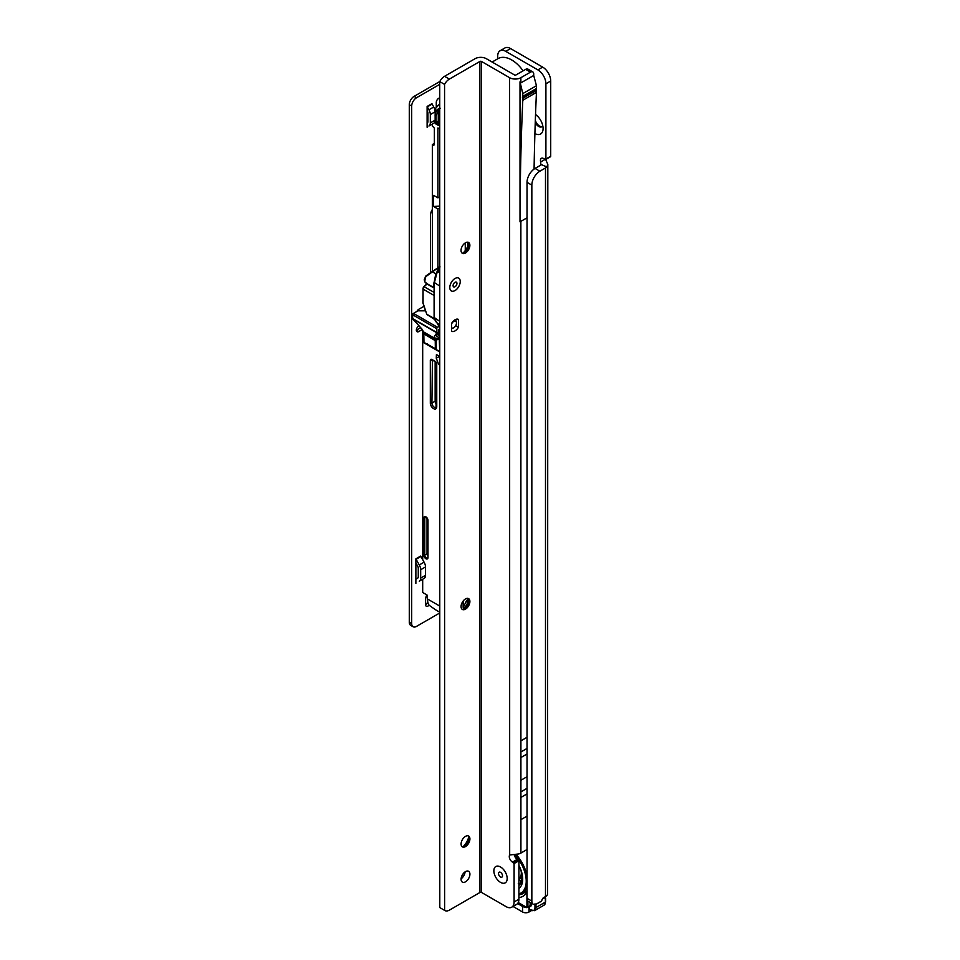 <?xml version="1.0" encoding="UTF-8"?>
<svg xmlns="http://www.w3.org/2000/svg" width="960" height="960" viewBox="0 0 960 960"><rect width="100%" height="100%" fill="white"/><g stroke="black" fill="none" stroke-linecap="round" stroke-linejoin="round"><path stroke-width="1.44" d="M537 115.68A6.252 3.612 -120 0 0 535.548 115.956A6.252 3.612 -120 0 0 535.488 115.992M535.248 122.616A6.252 3.612 -120 0 0 538.668 126.468A6.252 3.612 -120 0 0 541.8 126.78A6.252 3.612 -120 0 0 542.76 125.664M535.98 115.764A6.252 3.612 -120 0 0 535.464 116.448M535.332 120.276A6.252 3.612 -120 0 0 539.472 126A6.252 3.612 -120 0 0 542.172 126.504M517.596 903.54L522.612 906.432L522.612 912L513 906.456M518.244 902.52L525.888 906.936A1.14 0.924 60 0 0 527.256 907.464L529.032 906.432A4.548 2.628 180 0 1 529.02 906.444L529.032 912A4.548 2.628 180 0 1 522.612 912M525.924 907.2A4.548 2.628 180 0 1 522.612 906.432M531.36 910.656L529.032 912M541.392 900.876L542.856 898.356A1.14 0.66 -60 0 1 543.42 897.756L545.496 896.556A7.956 4.596 0 0 0 547.56 894.504L547.824 164.472L546.828 166.944A7.956 4.596 180 0 1 545.496 167.964L539.88 171.216A11.364 6.552 120 0 0 531.84 185.124L531.84 901.104A6.816 3.936 120 0 0 533.256 904.224A6.816 3.936 120 0 0 536.664 903.888L540.828 901.476A1.14 0.66 120 0 0 541.392 900.876M497.712 58.824L497.712 55.98A11.364 6.552 60 0 1 500.064 50.784A11.364 6.552 60 0 1 505.74 51.348L537.864 69.888A11.364 6.552 60 0 1 545.904 83.808L545.904 159.024A1.14 0.66 60 0 1 545.448 159.588L543.648 158.556A4.548 2.628 -120 0 0 541.38 158.328A4.548 2.628 -120 0 0 540.684 161.964L540.876 165.036A1.14 0.66 180 0 1 540.684 165.192L535.056 168.432A11.364 6.552 120 0 0 527.028 182.34L527.028 898.32A6.816 3.936 120 0 0 528.432 901.44L533.256 904.224M535.536 114.504A11.928 6.888 60 0 1 543.084 128.556A11.928 6.888 60 0 1 534.9 133.56M500.064 50.784L504.876 48A11.364 6.552 60 0 1 510.564 48.564L542.688 67.116A11.364 6.552 60 0 1 550.716 81.024L550.716 156.24A1.14 0.66 60 0 1 550.272 156.816M545.496 159.18L540.684 161.964L540.684 165.192M541.008 164.472L546.828 166.944M545.7 159.516L547.824 164.472M523.092 70.848A27.264 15.744 -120 0 0 511.704 59.964A27.264 15.744 -120 0 0 498.072 58.608L492.132 62.04M527.028 890.784L523.392 893.412A27.264 15.744 -120 0 1 520.44 894.492M525.636 891.588L525.948 893.616A29.532 17.052 60 0 1 518.916 897.612M529.92 909.636L530.64 910.056A6.132 3.54 -120 0 0 534.972 907.548L534.972 904.512M531.12 902.988L531.12 905.556A1.368 0.792 60 0 1 530.844 906.18L530.016 906.66A1.812 1.044 60 0 1 529.428 906.708L529.44 909.36M530.016 906.66L529.188 906.348L530.016 905.868L528.084 906.984L526.944 906.324L526.944 894.192L525.948 893.616M527.904 901.02L527.904 906.324L525.888 906.936A1.14 0.66 -60 0 0 526.128 907.464A1.14 1.14 0 0 0 527.256 907.464L530.16 905.556L530.16 902.436M534.972 903.84L535.944 904.392L535.944 907.548L545.424 902.076L545.28 897.732L544.38 897.204L545.424 898.044M465.108 606.96L463.944 607.632A1.14 0.66 -60 0 1 463.14 607.176L468.084 598.416M463.14 601.056L463.14 607.176L463.944 607.632M465.264 250.584L465.264 242.904M425.232 310.032L423.816 310.836M434.376 143.376L432.336 144.552L432.336 271.464M432.336 124.056L432.336 126L434.376 128.112L434.376 144.804L432.336 144.552M434.376 144.804L433.524 145.236L434.376 144.18M437.94 267.816L437.94 209.004L433.536 206.46L439.752 206.148M439.752 196.824L437.94 197.868L433.536 195.324L433.536 206.46M437.94 197.868L437.94 127.944L439.752 129M439.752 117.084L439.044 117.66L439.752 118.224M439.752 207.948L437.94 209.004M439.776 612.228L435.696 609.864A18.168 10.488 -60 0 1 435.144 609.504L429.12 605.244A18.168 10.488 -60 0 1 427.512 598.992L427.032 595.008L422.688 592.5L422.688 579.24M439.248 337.74L439.716 351.144L439.236 351.648L435.36 349.416L435.228 340.608L439.764 338.04M422.688 330.324L422.688 559.764M439.776 602.46L439.56 605.952A18.168 10.488 120 0 0 439.776 608.568M424.968 332.808L423.816 334.032L423.96 342.828L439.236 351.648L435.36 349.416L439.716 351.144M427.836 345.06L427.356 343.992L427.836 345.06L423.96 342.828L435.36 349.416L427.836 345.06M439.764 365.076L438.54 364.08L436.272 358.236L436.404 354.624L439.764 356.4M467.688 246.384L467.688 242.196M439.752 114.192L439.236 113.508L439.236 117.384M435.144 113.892L436.68 110.472A6.816 3.936 -60 0 1 437.184 109.476L440.232 108.288L439.044 109.344L438.276 113.112L438.552 110.256A5.676 3.276 120 0 0 438.144 111.084L436.032 115.8L435.06 115.116M465.984 601.74L467.016 601.536L468.624 598.992M436.272 358.236L439.596 356.304M439.044 109.344L438.552 110.256L437.184 109.476M438.828 334.716L439.764 333.54L438.828 334.716L439.56 335.136L438.828 334.716M439.764 331.248L438.636 331.896A4.548 2.628 -60 0 1 438.36 330.552L438.36 329.616L438.36 330.552A4.548 2.628 120 0 0 438.636 331.896L436.032 335.316L436.752 336.768L439.56 335.136L436.752 336.768L436.032 335.316L439.764 333.168M438.9 329.304A1.14 0.66 120 0 0 439.764 330.096A1.14 0.66 120 0 1 439.068 330.228L439.068 330.228A1.14 0.66 120 0 1 438.9 329.304L438.36 329.616L438.9 329.304M437.892 270.444L438.432 269.568L436.812 268.56L439.668 266.7L425.244 277.044M425.412 276.576L432.06 271.644L425.724 276.132A1.14 0.612 -127.7 0 0 425.712 277.02A10.68 6.168 120 0 0 424.896 281.988L427.02 283.572M432.972 287.004L433.416 286.896A10.68 6.168 -60 0 1 434.22 281.94L435.804 273.828L436.38 274.092M439.356 270.036L438.432 269.568L440.052 266.892L437.148 268.824M424.896 281.988L424.248 279.768L425.724 276.132A1.14 0.612 -127.7 0 1 425.796 276.096M434.1 286.572L433.416 286.896M436.956 271.968L435.804 273.828L432.06 271.644L436.824 268.548L432.096 271.62M439.212 326.34L437.556 327.3A1.14 0.66 120 0 0 436.752 328.692L436.752 332.46A1.14 0.66 120 0 0 436.824 332.796L438.636 331.896L434.28 336.336L436.872 332.916M425.496 310.836L417.876 310.836L413.46 313.392A1.14 0.66 120 0 0 412.656 314.784L412.656 318.552A1.14 0.66 120 0 0 412.728 318.888L422.232 329.376L423.444 331.836A1.14 0.66 120 0 0 423.852 332.076M439.764 336.876L436.224 338.916A1.14 0.66 -60 0 1 435.492 338.796L434.28 336.336M427.116 127.296L427.116 106.44L428.916 109.788A6.816 3.936 60 0 1 430.32 114.54L430.32 122.904A6.816 3.936 60 0 1 428.916 126.024L432.072 124.2M423.996 306.288L418.752 309.312A3.408 1.968 120 0 0 416.892 311.412M419.232 326.1L418.428 326.22A3.408 1.968 120 0 0 416.472 329.22A3.408 1.968 120 0 0 417.06 331.74A3.408 1.968 120 0 0 418.752 331.572L422.304 329.52M426.768 594.852A9.084 5.244 120 0 0 425.58 599.832L425.58 604.644A3.408 1.968 120 0 0 426.288 606.204A3.408 1.968 120 0 0 429.048 605.148M439.74 97.992A3.408 1.968 120 0 0 436.272 102.492L436.272 106.716M409.284 622.224L411.696 623.616A6.816 3.936 120 0 0 413.1 626.736L410.688 625.344A6.816 3.936 -60 0 1 409.284 622.224L409.284 104.724A6.816 3.936 -60 0 1 414.096 96.372L416.508 97.764L439.74 84.348M416.508 97.764A6.816 3.936 120 0 0 411.696 106.104L409.284 104.724M411.696 623.616L411.696 106.104M413.1 626.736A6.816 3.936 120 0 0 416.508 626.4L439.776 612.96M432.336 209.484A7.956 4.596 120 0 0 430.488 215.364L430.488 272.688M415.872 583.416L415.872 558.84L419.28 564.972A6.816 3.936 60 0 1 420.684 569.724L420.684 578.088A6.816 3.936 60 0 1 419.28 581.208L420.828 580.32M414.096 96.372L439.776 81.552M428.364 603.828L427.128 603.108A3.408 1.968 -60 0 1 425.58 604.644M420.672 327.672L416.352 330.18L418.752 331.572M418.272 576.696L418.272 568.332L418.272 576.696A3.408 1.968 60 0 1 417.576 578.256L415.872 579.24M439.74 99.768L438.78 98.256M427.128 603.108L427.764 601.788M427.116 110.604L427.212 110.772A3.408 1.968 60 0 1 427.92 113.148L427.92 121.524A3.408 1.968 60 0 1 427.212 123.084L427.116 123.132M427.116 106.44L431.928 103.656L433.728 107.004A6.816 3.936 60 0 1 435.144 111.756L435.144 120.132A6.816 3.936 60 0 1 433.728 123.252L428.916 126.024L433.728 123.252M415.872 563.004L417.576 565.956A3.408 1.968 60 0 1 418.272 568.332M415.872 558.84L420.684 556.056L424.092 562.188A6.816 3.936 60 0 1 425.508 566.94L425.508 575.316A6.816 3.936 60 0 1 424.092 578.436L419.28 581.208L424.092 578.436M460.236 281.508A7.38 4.26 -60 0 1 455.016 290.556A7.38 4.26 -60 0 1 449.796 287.544A7.38 4.26 -60 0 1 449.796 287.532A7.38 4.26 -60 0 1 455.016 278.496A7.38 4.26 -60 0 1 460.236 281.508M468.156 242.292A6.252 3.612 -60 0 1 469.068 244.872L469.068 244.872A6.252 3.612 -60 0 1 464.652 252.528A6.252 3.612 -60 0 1 461.964 253.02M462.984 253.116A11.928 6.888 120 0 0 468.744 243.132M468.18 598.44A6.252 3.612 -60 0 1 469.092 601.02L469.092 601.02A6.252 3.612 -60 0 1 464.676 608.676A6.252 3.612 -60 0 1 461.988 609.168M463.008 609.264A11.928 6.888 120 0 0 468.768 599.28M468.192 835.872A6.252 3.612 -60 0 1 469.116 838.452L469.116 838.452A6.252 3.612 -60 0 1 464.7 846.108A6.252 3.612 -60 0 1 462 846.6M463.02 846.696A11.928 6.888 120 0 0 468.78 836.712M500.52 882.372A9.432 5.448 60 0 1 493.86 870.828A9.432 5.448 60 0 1 500.52 866.976L500.52 866.976A9.432 5.448 60 0 1 507.192 878.52A9.432 5.448 60 0 1 500.52 882.372A9.432 5.448 -120 0 0 507.192 878.52A9.432 5.448 -120 0 0 500.52 866.976L500.52 866.976A9.432 5.448 -120 0 0 493.86 870.828A9.432 5.448 -120 0 0 500.52 882.372M465.504 871.608A6.252 3.612 120 0 0 461.424 877.116A6.252 3.612 120 0 0 462.384 882.12A6.252 3.612 120 0 0 465.504 881.82A6.252 3.612 120 0 0 469.584 876.312A6.252 3.612 120 0 0 468.624 871.308A6.252 3.612 120 0 0 465.504 871.608M455.712 325.62L458.472 327.216L458.472 319.452A6.816 3.936 120 0 0 458.424 319.428A6.816 3.936 120 0 0 451.572 323.448L451.572 331.212A6.816 3.936 120 0 0 451.62 331.236A6.816 3.936 120 0 0 455.028 330.9A6.816 3.936 120 0 0 458.472 327.216M465.456 242.784A6.252 3.612 120 0 0 461.376 248.292A6.252 3.612 120 0 0 462.336 253.296A6.252 3.612 120 0 0 465.456 252.996A6.252 3.612 120 0 0 469.536 247.488A6.252 3.612 120 0 0 468.576 242.484A6.252 3.612 120 0 0 465.456 242.784M465.48 598.932A6.252 3.612 120 0 0 461.4 604.44A6.252 3.612 120 0 0 462.36 609.444A6.252 3.612 120 0 0 465.48 609.144A6.252 3.612 120 0 0 469.56 603.636A6.252 3.612 120 0 0 468.612 598.632A6.252 3.612 120 0 0 465.48 598.932M465.504 836.364A6.252 3.612 120 0 0 461.424 841.872A6.252 3.612 120 0 0 462.372 846.876A6.252 3.612 120 0 0 465.504 846.576A6.252 3.612 120 0 0 469.584 841.068A6.252 3.612 120 0 0 468.624 836.064A6.252 3.612 120 0 0 465.504 836.364M534.084 169.056A2946.42 1701.12 -120 0 1 536.448 92.4L522.792 100.284L522.792 96.396L536.448 88.512L536.448 85.716L522.792 93.588L520.008 81.84L520.008 221.82L527.028 217.836M522.792 96.396L522.792 93.588M514.188 854.688A4.548 2.628 -120 0 0 517.308 859.32L518.916 860.772L518.916 899.196A11.364 6.552 60 0 1 516.564 904.404L511.74 907.188A11.364 6.552 60 0 1 506.064 906.624L481.572 892.476L481.512 61.464A1.14 0.66 -0 0 0 479.904 61.464L449.388 79.092L444.564 76.308A9.084 5.244 -60 0 0 439.74 81.6L439.8 907.596L444.624 910.368L444.564 84.384L439.74 81.6M520.056 83.352L533.712 75.468L533.712 73.98A4.548 2.628 -60 0 0 532.776 71.904A4.548 2.628 -60 0 0 530.508 72.132L525.684 69.348L516.048 74.916A1.14 0.66 180 0 1 514.44 74.916L486.324 58.692A7.956 4.596 -0 0 0 475.08 58.692L444.564 76.308M525.684 69.348A4.548 2.628 -60 0 1 527.952 69.12L532.776 71.904M530.508 72.132L520.86 77.7L520.86 81.408L520.056 81.864M527.028 849.42A11.364 6.564 -60 0 1 525.744 850.272L520.92 853.056A7.956 4.596 180 0 1 518.652 853.968L509.676 854.976A4.548 2.628 -120 0 0 512.484 862.104L514.092 863.544L514.092 901.98A11.364 6.552 60 0 1 511.74 907.188M461.1 878.772A6.252 3.612 120 0 0 465.084 871.884M481.572 892.476A1.14 0.66 180 0 0 479.964 892.476L449.436 910.104A9.084 5.244 -60 0 1 444.9 910.548A9.084 5.244 -60 0 1 444.624 910.368M444.564 84.384A9.084 5.244 -60 0 1 449.388 79.092M536.448 85.716L533.712 75.468M536.448 92.4L536.448 88.512M520.86 77.7A7.956 4.596 180 0 1 509.616 77.7L481.512 61.464M518.604 860.064L513.78 862.848M520.86 81.408A7.956 4.596 180 0 1 520.008 81.84M527.028 816.144L520.92 819.672L520.908 740.832L527.028 737.304M520.92 780.252L527.028 776.724M522.792 98.316L536.448 90.444M522.792 100.284A2946.42 1701.12 -120 0 0 520.068 221.856M522.312 97.08L535.968 89.196M521.268 871.788A12.492 7.212 60 0 1 521.316 872.784M521.316 873.144A12.492 7.212 60 0 1 521.268 873.924A12.492 7.212 60 0 1 518.916 878.472M518.916 865.74A18.516 10.692 60 0 1 522.048 877.356A18.516 10.692 60 0 1 518.916 885.36M519.732 883.884A17.832 10.296 60 0 1 518.916 884.028M518.916 884.604A17.832 10.296 -120 0 0 522.048 877.08M521.748 879.792L521.256 878.076L521.976 878.292M521.4 877.992A4.488 2.592 60 0 0 521.136 877.728L518.976 879.18A3.072 1.776 60 0 1 520.476 880.98A3.072 1.776 60 0 1 520.896 882.216M518.976 883.452L518.964 883.404A2.664 1.536 60 0 0 518.976 883.452L518.268 883.692M522 876.024A3.072 1.776 60 0 1 521.268 875.016L521.652 874.416M521.136 877.728A13.152 7.596 -120 0 0 522.024 876.432M518.916 865.476A21.132 12.192 60 0 1 518.916 888.408M516.108 854.484A27.264 15.744 60 0 1 527.028 876.24M527.028 885.948A27.264 15.744 60 0 1 521.844 893.844A27.264 15.744 60 0 1 518.916 894.924M518.916 893.94A26.124 15.084 -120 0 0 526.056 878.208A26.124 15.084 -120 0 0 514.608 854.652M500.52 876.984A2.844 1.644 -120 0 0 502.524 875.832L502.524 875.832A2.844 1.644 -120 0 0 500.52 872.352A2.844 1.644 -120 0 0 498.516 873.516A2.844 1.644 -120 0 0 500.52 876.984M455.016 282.3L455.016 282.3A2.724 1.572 120 0 0 453.096 285.636A2.724 1.572 120 0 0 455.016 286.752A2.724 1.572 120 0 0 456.948 283.416A2.724 1.572 120 0 0 455.016 282.3M455.016 278.496A7.38 4.26 -60 0 1 460.236 281.508A7.38 4.26 -60 0 1 455.016 290.556A7.38 4.26 -60 0 1 449.796 287.532A7.38 4.26 -60 0 1 455.016 278.496L455.016 278.496M451.572 327.756A3.864 2.232 120 0 0 453.732 327.744A3.864 2.232 120 0 0 456.468 323.016A3.864 2.232 120 0 0 453.732 321.432A3.864 2.232 120 0 0 451.572 323.928M453.732 327.744L453.252 328.02A4.548 2.628 -60 0 1 451.572 328.44M454.38 320.184A4.548 2.628 -60 0 1 455.532 320.376A4.548 2.628 -60 0 1 456.468 322.464A4.548 2.628 -60 0 1 456.456 322.752M439.764 286.092L434.292 282.48M439.764 321.36L434.304 317.544M439.752 272.688L437.388 271.32L434.292 282.936L434.304 318.204L435.48 321.276L438.432 324.204M434.1 295.464L423.048 289.092L423.06 302.952L426.732 314.172L428.364 315.576M434.34 318.564L426.564 314.112L434.712 319.548M427.068 283.98L424.188 286.668A2.268 1.308 120 0 0 423.048 289.092L423.852 286.836A1.596 0.924 -60 0 0 423.048 288.54L422.904 302.82M423.06 302.4L422.856 302.676A0.684 0.684 0 0 0 422.892 302.892L426.66 313.956M438.372 323.916L439.764 327.516M527.028 898.32L531.84 901.104M527.028 182.34L531.84 185.124M535.056 168.432L539.88 171.216M545.496 896.556L545.496 167.964M545.904 159.024L550.716 156.24M505.74 51.348L510.564 48.564M537.864 69.888L542.688 67.116M545.904 83.808L550.716 81.024M545.52 898.116L544.428 898.02A1.596 0.924 120 0 0 543.624 898.104L543.348 898.26A1.596 0.924 120 0 0 542.556 899.1L541.56 900.828A1.368 0.792 -60 0 1 540.876 901.548L535.944 904.392M526.5 907.488A1.14 0.66 -60 0 1 526.128 907.464L518.088 902.82M530.844 906.18L530.016 905.868L531.12 905.556M545.28 897.732L545.28 897.732A0.684 0.684 0 0 1 545.616 898.32L545.616 901.8L544.008 905.196A6.816 3.936 -120 0 0 545.424 902.076L545.424 901.524M534.972 907.548L535.944 907.548A6.816 3.936 60 0 1 534.528 910.668L544.008 905.196M544.428 898.02L544.368 897.216M439.236 117.936L439.236 124.8A1.368 0.792 -120 0 1 438.276 125.352L436.032 124.056A1.368 0.792 -120 0 1 435.06 122.388L435.06 121.092M436.752 364.116L436.752 406.788A4.548 2.628 60 0 1 433.536 408.636A4.548 2.628 60 0 1 430.32 403.068L430.32 360.408A2.268 1.308 60 0 1 431.928 359.484L435.144 361.344A2.268 1.308 60 0 1 436.752 364.116A1.14 0.66 180 0 1 436.416 363.66L436.044 407.412A3.408 1.968 -120 0 1 433.416 406.5A3.408 1.968 -120 0 1 431.928 403.068A1.14 0.66 180 0 1 430.32 403.068M423.816 555.12L423.816 518.028A2.952 1.704 60 0 1 425.904 516.828A2.952 1.704 60 0 1 427.992 520.44L427.992 557.532A2.952 1.704 60 0 1 425.904 558.744A2.952 1.704 60 0 1 423.816 555.12L424.776 555.12A2.268 1.308 -120 0 0 425.772 557.412A2.268 1.308 -120 0 0 427.524 558.024L427.992 557.532M427.512 598.992L439.56 605.952M436.032 115.8L436.032 122.388L438.276 121.092L438.276 113.112M439.044 122.088L436.512 123.216L439.044 124.356M424.776 332.688L423.96 333.156A0.684 0.684 0 0 0 423.624 333.744L424.296 333.192L436.188 340.608L436.188 349.104L423.624 342.24A0.684 0.684 0 0 0 423.96 342.828L423.72 342.432M423.816 341.952L423.624 333.744L435.228 340.608L439.716 338.568M432.396 360.144L431.928 403.068L435.144 401.22L435.144 361.728M436.416 404.412A3.408 1.968 60 0 1 435.144 401.22A1.14 0.66 180 0 1 436.416 401.088M427.8 555.852A2.268 1.308 60 0 1 427.032 553.824L424.776 555.12L424.776 518.028L426.18 517.224M427.8 553.752L427.032 553.824L427.032 518.064M427.944 519.912L427.8 520.164C426.696 517.548 425.844 516.492 425.256 516.984A2.268 1.308 -120 0 0 424.776 518.028L423.816 518.028M427.992 556.98L427.8 520.164L427.992 556.98M439.74 104.316A181.74 104.928 120 0 0 438.372 105.312L439.74 106.104M439.764 364.14L438.96 364.608M438.54 364.08L439.764 363.372M438.552 112.212L439.752 112.092M438.144 111.084L434.904 109.908M439.044 121.008L438.276 121.092L439.044 121.656M439.044 124.572L438.276 125.352M436.032 124.056L436.032 122.388L435.06 122.388M437.676 105.708L438.372 105.312A6.816 3.936 120 0 0 435.072 109.548L434.748 109.332M432.096 359.952A1.14 0.66 -120 0 0 431.928 360.408A1.14 0.66 180 0 1 430.32 360.408M435.144 361.344A1.14 0.66 120 0 0 435.372 361.86L436.416 363.66M432.732 359.952A1.14 0.66 -60 0 1 431.928 359.484M432.96 287.112L425.448 282.768M437.556 327.3L413.46 313.392M436.752 328.692L412.656 314.784M436.752 332.46L412.656 318.552M436.824 332.796L412.728 318.888M435.492 338.796L423.444 331.836M418.428 325.212L418.428 326.22M435.144 120.132L430.32 122.904M435.144 111.756L430.32 114.54M433.728 107.004L428.916 109.788M432.072 104.124L427.248 106.908M425.508 575.316L420.684 578.088M425.508 566.94L420.684 569.724M424.092 562.188L419.28 564.972M420.828 556.524L416.004 559.308M520.92 819.672L520.92 853.056M520.872 221.388L520.908 740.832M479.964 892.476L479.904 61.464M509.616 77.7L509.676 854.976M514.092 863.544L518.916 860.772M514.092 901.98L518.916 899.196M517.308 859.32L512.484 862.104M520.908 757.536L527.028 753.996M520.92 791.844L527.028 788.316M520.92 797.412L527.028 793.884M520.908 751.968L527.028 748.44M426.84 283.848L423.864 286.62L434.1 292.38M439.752 269.592L437.844 270.696L439.752 271.8M437.844 270.696L437.388 271.32L437.844 270.696M545.664 159.54L550.488 156.756M534.528 910.668L529.572 909.672M439.092 124.548L439.044 117.66M434.688 109.236L439.74 103.848M432.168 359.892L435.372 361.86M432.66 287.22L426.192 283.488M435.66 338.976L423.612 332.016M444.9 910.548L440.076 907.764M521.256 878.076L522.024 877.632M521.388 872.244A3.612 3.612 0 0 0 521.892 874.956M518.916 883.38A3.612 3.612 0 0 0 519.804 883.8M521.784 876.864A3.612 3.612 0 0 0 520.452 876.768M521.844 893.844L525.324 891.828M455.532 320.376L454.752 319.932M434.1 317.892L434.1 282.684L437.184 271.08A0.684 0.684 0 0 1 437.508 270.66L439.752 269.364M439.764 327.648A0.684 0.684 0 0 1 439.62 327.42L434.124 318"/></g></svg>
